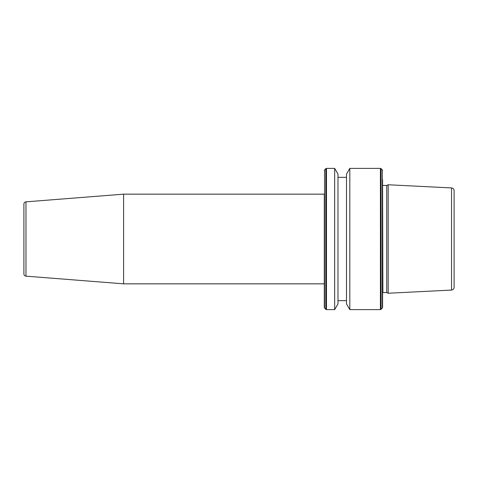 <?xml version="1.0" encoding="UTF-8"?>
<svg xmlns="http://www.w3.org/2000/svg" width="478" height="478" viewBox="0 0 478 478"><rect width="100%" height="100%" fill="white"/><g stroke="black" fill="none" stroke-linecap="round" stroke-linejoin="round"><path stroke-width="0.72" d="M324.299 239L324.299 194.164L123.599 194.164L123.599 283.836L324.299 283.836L324.299 307.45L324.299 194.164M25.967 276.153L25.967 201.847A2.241 2.241 0 0 0 23.9 204.082L23.9 273.918A2.241 2.241 0 0 0 25.967 276.153L123.599 283.836M25.967 201.847L123.599 194.164M386.726 239L386.726 292.554L388.19 293.241L388.19 184.759L386.726 185.446L386.726 239M382.585 179.537L382.585 307.45L381.056 309.356L381.056 168.644L380.422 168.381L380.422 309.619L381.056 309.356M349.806 309.619L346.496 303.877L346.496 174.123L349.806 168.381L349.806 309.619L380.422 309.619M334.666 168.381L337.976 174.123L337.976 303.877L334.666 309.619L334.666 168.381L326.468 168.381L326.468 309.619L334.666 309.619M451.543 290.068L451.543 187.932C453.108 188.153 453.957 189.049 454.1 190.62L454.1 287.38C453.957 288.951 453.108 289.847 451.543 290.068L388.19 293.241M382.585 185.404L382.884 292.554L386.726 292.554M381.056 168.644L382.322 169.917L382.322 308.083M325.829 309.356L324.562 308.083L324.562 169.917L325.829 168.644L325.829 309.356L326.468 309.619M337.976 300.65L346.496 300.65M324.562 308.083L324.299 307.45M451.543 187.932L388.19 184.759M324.562 169.917L324.299 170.55M325.829 168.644L326.468 168.381M337.976 177.35L346.496 177.35M349.806 168.381L380.422 168.381M382.322 169.917L382.585 170.55M382.884 292.554L382.585 292.596M382.884 185.446L386.726 185.446"/></g></svg>
